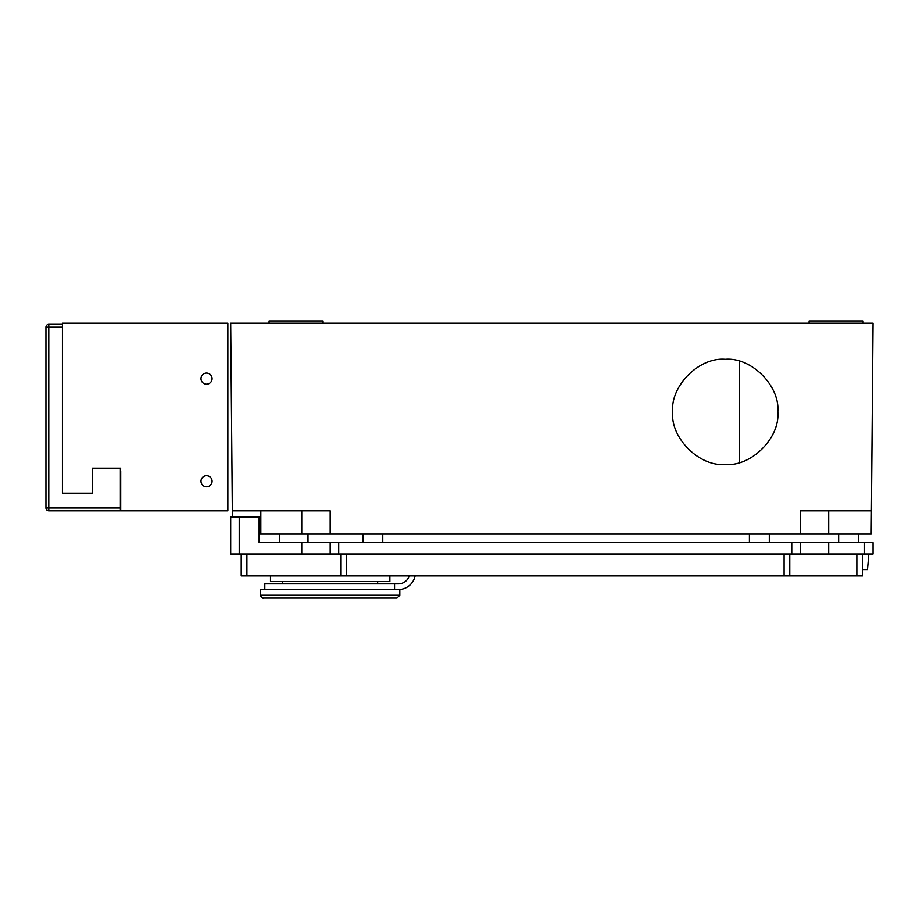 <?xml version="1.0" encoding="UTF-8"?>
<svg xmlns="http://www.w3.org/2000/svg" width="919" height="919" viewBox="0 0 919 919"><rect width="100%" height="100%" fill="white"/><g stroke="black" fill="none" stroke-linecap="round" stroke-linejoin="round"><path stroke-width="1.38" d="M725.252 359.306C751.282 356.986 780.162 385.854 777.83 411.896C780.162 437.926 751.282 466.795 725.252 464.474C699.221 466.795 670.342 437.926 672.674 411.896C670.342 385.854 699.221 356.986 725.252 359.306M863.102 323.212L863.102 320.938L809.099 320.938L809.099 323.212L809.099 320.938M739.462 361.27L739.462 462.521M323.074 323.212L323.074 320.938L269.072 320.938L269.072 323.212M330.174 534.111L330.174 510.803L232.335 510.803L230.692 323.212L873.05 323.212L871.212 534.111L259.124 534.111M871.407 510.803L800.288 510.803L800.288 534.111M260.824 510.803L260.824 534.111M232.392 517.052L232.335 510.803M120.699 471.298L120.699 510.803L227.855 510.803L227.855 323.212L62.435 323.212L62.435 493.181L92.279 493.181L92.279 468.173L120.699 468.173L92.566 468.173L92.566 493.181L62.435 493.181L62.435 327.187L48.787 327.187L48.787 507.966L120.412 507.966L120.412 468.173M200.997 481.246A5.537 5.537 0 0 0 206.534 486.783A5.537 5.537 0 0 0 212.082 481.246A5.537 5.537 0 0 0 206.534 475.697A5.537 5.537 0 0 0 200.997 481.246M200.997 378.639A5.537 5.537 0 0 0 206.534 384.176A5.537 5.537 0 0 0 212.082 378.639A5.537 5.537 0 0 0 206.534 373.091A5.537 5.537 0 0 0 200.997 378.639M120.412 507.966L120.412 510.803L48.787 510.803A2.837 2.837 0 0 1 45.95 507.966L45.95 327.187A2.837 2.837 0 0 1 48.787 324.35L62.435 324.35M259.124 542.635L301.754 542.635L301.754 554.008L230.692 554.008L230.692 517.052L259.124 517.052L259.124 542.635M791.764 542.635L791.764 554.008L873.05 554.008L873.05 542.635L301.754 542.635M791.764 554.008L301.754 554.008M800.288 542.635L800.288 554.008M330.174 542.635L330.174 554.008M862.539 554.008L862.539 575.891L241.215 575.891L241.215 554.008M340.696 554.008L340.696 575.891M789.777 554.008L789.777 575.891M409.242 575.891A11.373 11.373 0 0 1 398.387 583.852L264.81 583.852L264.81 589.538M394.55 583.852L394.55 589.538M398.387 589.538A17.059 17.059 0 0 0 415.101 575.891M330.174 598.062L263.385 598.062C263.397 599.234 259.376 595.11 260.536 595.213L399.811 595.213L396.974 598.062L326.762 598.062M389.863 575.891L389.863 581.578L270.485 581.578L270.485 575.891M399.811 595.213L399.811 589.538L260.536 589.538L260.536 595.213M862.539 569.527L867.49 569.527L868.846 554.008M828.708 510.803L828.708 534.111M301.754 510.803L301.754 534.111M45.95 327.187L48.787 327.187L48.787 324.35M48.787 510.803L48.787 507.966L45.95 507.966M864.526 542.635L864.526 554.008M828.708 542.635L828.708 554.008M338.709 542.635L338.709 554.008M239.227 554.008L239.227 517.052M246.901 554.008L246.901 575.891M346.383 554.008L346.383 575.891M784.091 554.008L784.091 575.891M856.853 554.008L856.853 575.891M45.95 382.718L45.95 383.361M45.95 330.151L45.95 331.185M45.95 332.988L45.95 333.62M106.489 510.803L107.109 510.803M109.051 510.803L110.073 510.803M54.026 510.803L55.037 510.803M56.978 510.803L57.598 510.803M282.707 583.852L282.707 581.578M377.64 583.852L377.64 581.578M308.003 542.635L308.003 534.111M279.583 542.635L279.583 534.111M362.867 534.111L362.867 542.635M382.763 534.111L382.763 542.635M749.41 534.111L749.41 542.635M769.306 534.111L769.306 542.635M838.656 534.111L838.656 542.635M858.553 534.111L858.553 542.635"/></g></svg>
